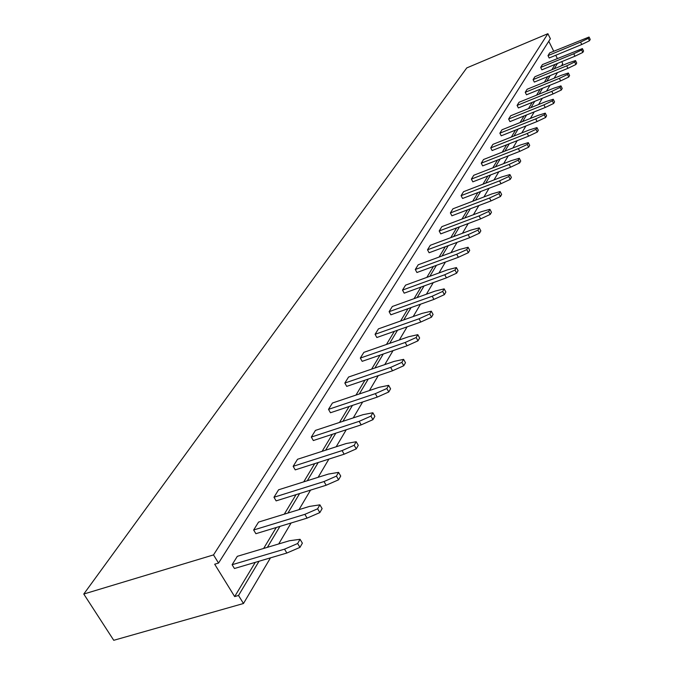 <?xml version="1.0" encoding="UTF-8"?>
<svg xmlns="http://www.w3.org/2000/svg" width="674" height="674" viewBox="0 0 674 674"><rect width="100%" height="100%" fill="white"/><g stroke="black" fill="none" stroke-linecap="round" stroke-linejoin="round"><path stroke-width="1.01" d="M213.515 554.904L83.778 594.038L466.762 67.914L547.886 33.7L550.38 38.721L218.544 563.068L213.515 554.904L547.886 33.7M270.476 557.861L243.474 603.508L238.52 595.479L234.662 596.583L214.686 564.222L218.544 563.068M243.474 603.508L113.746 640.3L83.778 594.038M561.754 61.646L562.765 63.668L561.518 65.774M548.771 41.257L553.725 51.216M555.738 55.285L557.314 58.436M557.474 63.407L554.272 68.748M550.161 75.606L546.791 81.234M542.587 88.243L539.031 94.166M534.726 101.353L530.986 107.596M526.571 114.951L522.62 121.547M518.104 129.079L513.933 136.038M509.3 143.773L504.893 151.111M500.142 159.047L495.491 166.807M490.613 174.945L485.693 183.151M480.68 191.517L475.482 200.186M470.326 208.788L464.816 217.972M459.516 226.818L453.686 236.54M448.227 245.656L442.043 255.96M436.423 265.345L429.86 276.281M424.064 285.961L417.096 297.571M411.115 307.563L403.718 319.906M397.534 330.218L389.656 343.352M383.262 354.019L374.879 368.004M368.265 379.041L359.326 393.961M352.468 405.394L342.923 421.317M335.812 433.171L325.609 450.19M318.229 462.507L307.31 480.722M299.635 493.528L287.933 513.049M279.946 526.377L267.376 547.339M259.043 561.24L238.52 595.479M557.474 72.607L554.154 78.218M550.018 85.219L546.521 91.133M542.284 98.294L538.593 104.537M534.255 111.876L530.362 118.456M525.914 125.979L521.802 132.921M517.244 140.63L512.906 147.968M508.221 155.879L503.647 163.63M498.836 171.76L493.991 179.941M489.054 188.299L483.932 196.96M478.852 205.545L473.426 214.72M468.203 223.549L462.457 233.263M457.073 242.362L450.99 252.657M445.438 262.034L438.976 272.962M433.264 282.625L426.398 294.226M420.5 304.21L413.204 316.544M407.104 326.848L399.345 339.974M393.043 350.632L384.77 364.609M378.249 375.645L369.428 390.549M362.671 401.982L353.252 417.905M346.242 429.759L336.174 446.778M328.887 459.095L318.12 477.31M310.546 490.116L298.986 509.654M291.101 522.982L278.699 543.96M555.09 64.392L551.871 69.742M547.743 76.592L544.348 82.228M540.127 89.246L536.555 95.177M532.233 102.355L528.467 108.615M524.035 115.97L520.058 122.567M515.517 130.107L511.33 137.075M506.671 144.809L502.248 152.155M497.471 160.092L492.795 167.851M487.892 175.998L482.946 184.204M477.908 192.579L472.685 201.256M467.503 209.858L461.976 219.05M456.643 227.896L450.788 237.627M445.295 246.743L439.086 257.055M433.433 266.441L426.853 277.385M421.023 287.065L414.03 298.683M408.014 308.667L400.575 321.018M394.366 331.338L386.455 344.473M380.035 355.139L371.61 369.133M364.963 380.17L355.982 395.082M349.098 406.523L339.511 422.446M332.366 434.3L322.121 451.319M314.707 463.636L303.738 481.851M296.038 494.649L284.276 514.178M276.256 527.506L263.635 548.459M255.269 562.352L234.662 596.583M375.073 334.312L378.451 328.861L422.202 313.351L431.301 311.194L429.742 313.907L419.034 318.777L375.073 334.312L376.859 337.506L420.812 322.02L419.034 318.777M389.117 311.674L392.335 306.485L435.219 291.058L444.158 288.86L442.675 291.438L432.202 296.223L389.117 311.674L390.853 314.809L433.93 299.408L432.202 296.223M402.504 290.09L405.579 285.144L447.62 269.802L456.408 267.57L454.992 270.03L444.747 274.739L402.504 290.09L404.189 293.165L446.424 277.857L444.747 274.739M415.294 269.49L418.225 264.764L459.466 249.523L468.093 247.265L466.737 249.607L456.719 254.233L415.294 269.49L416.928 272.507L458.354 257.291L456.719 254.233M427.51 249.801L430.315 245.285L470.772 230.154L479.248 227.863L477.959 230.112L468.144 234.653L427.51 249.801L429.102 252.758L469.736 237.652L468.144 234.653M490.739 147.892L492.93 144.362L529.267 129.964L536.942 127.588L535.94 129.332L527.228 133.46L490.739 147.892L492.121 150.546L528.601 136.156L527.228 133.46M481.253 163.175L483.536 159.511L520.496 144.986L528.298 142.618L527.253 144.43L518.373 148.617L481.253 163.175L482.668 165.88L519.78 151.364L518.373 148.617M471.387 179.09L473.755 175.274L511.364 160.623L519.3 158.264L518.213 160.151L509.156 164.405L471.387 179.09L472.828 181.845L510.597 167.194L509.156 164.405M439.187 230.971L441.874 226.641L481.59 211.628L489.922 209.319L488.684 211.468L479.071 215.933L439.187 230.971L440.745 233.878L480.629 218.882L479.071 215.933M450.375 212.942L452.953 208.797L491.936 193.901L500.133 191.568L498.954 193.623L489.535 198.021L450.375 212.942L451.892 215.798L491.043 200.911L489.535 198.021M461.1 195.662L463.569 191.686L501.86 176.908L509.915 174.566L508.786 176.537L499.552 180.859L461.1 195.662L462.575 198.468L501.026 183.699L499.552 180.859M525.24 92.296L527.119 89.263L561.139 75.37L568.359 72.994L567.491 74.494L559.386 78.369L525.24 92.296L526.504 94.781L560.642 80.897L559.386 78.369M517.093 105.422L519.047 102.271L553.615 88.26L560.945 85.876L560.052 87.435L551.795 91.369L517.093 105.422L518.382 107.95L553.076 93.939L551.795 91.369M499.864 133.191L501.97 129.796L537.692 115.524L545.258 113.148L544.289 114.824L535.729 118.885L499.864 133.191L501.212 135.803L537.077 121.531L535.729 118.885M508.643 119.045L510.665 115.776L545.805 101.631L553.244 99.255L552.318 100.864L543.918 104.866L508.643 119.045L509.957 121.615L545.232 107.469L543.918 104.866M540.674 67.417L542.427 64.594L582.395 48.595L581.595 49.986L573.751 53.76L540.674 67.417L541.888 69.835L574.964 56.203L573.751 53.76M533.092 79.633L534.912 76.71L568.384 62.952L575.503 60.576L574.669 62.016L566.699 65.841L533.092 79.633L534.33 82.085L567.929 68.327L566.699 65.841M293.156 466.324L297.537 459.272L346.2 443.534L356.201 441.731L354.17 445.261L342.08 450.594L293.156 466.324L295.246 469.871L344.161 454.2L342.08 450.594M311.312 437.072L315.457 430.391L363.059 414.662L372.865 412.766L370.944 416.111L359.158 421.343L311.312 437.072L313.334 440.535L361.171 424.873L359.158 421.343M360.329 358.071L363.876 352.35L408.528 336.764L417.804 334.666L416.161 337.514L405.2 342.468L360.329 358.071L362.165 361.331L407.037 345.779L405.2 342.468M344.827 383.059L348.559 377.044L394.155 361.39L403.6 359.352L401.873 362.351L390.65 367.397L344.827 383.059L346.722 386.379L392.538 370.776L390.65 367.397M328.508 409.354L332.442 403.018L379.015 387.323L388.645 385.351L386.825 388.51L375.325 393.65L328.508 409.354L330.462 412.749L377.272 397.104L375.325 393.65M232.109 564.719L237.315 556.328L289.449 540.742L300.065 539.301L297.638 543.514L284.538 549.158L232.109 564.719L234.434 568.511L286.854 553.025L284.538 549.158M273.973 497.252L278.598 489.787L328.373 474.075L338.567 472.373L336.419 476.114L324.009 481.548L273.973 497.252L276.129 500.875L326.165 485.238L324.009 481.548M253.651 529.991L258.555 522.089L309.484 506.418L319.889 504.843L317.614 508.803L304.859 514.346L253.651 529.991L255.893 533.698L307.1 518.121L304.859 514.346M547.996 55.622L549.681 52.901L589.051 37.028L588.276 38.376L580.567 42.091L547.996 55.622L549.175 58.006L581.746 44.501L580.567 42.091M431.301 311.194L433.079 314.438L431.52 317.159L420.812 322.02M444.158 288.86L445.876 292.036L444.393 294.631L433.93 299.408M456.408 267.57L458.076 270.687L456.669 273.155L446.424 277.857M468.093 247.265L469.719 250.324L468.371 252.674L458.354 257.291M479.248 227.863L480.832 230.862L479.551 233.12L469.736 237.652M536.942 127.588L538.307 130.284L537.313 132.037L528.601 136.156M528.298 142.618L529.697 145.357L528.66 147.176L519.78 151.364M519.3 158.264L520.732 161.052L519.646 162.948L510.597 167.194M489.922 209.319L491.464 212.259L490.234 214.416L480.629 218.882M500.133 191.568L501.641 194.457L500.462 196.522L491.043 200.911M509.915 174.566L511.381 177.405L510.252 179.377L501.026 183.699M568.359 72.994L569.606 75.522L568.746 77.021L560.642 80.897M560.945 85.876L562.217 88.446L561.332 90.004L553.076 93.939M545.258 113.148L546.589 115.793L545.628 117.478L537.077 121.531M553.244 99.255L554.55 101.858L553.632 103.476L545.232 107.469M582.395 48.595L583.591 51.039L582.799 52.437L574.964 56.203M575.503 60.576L576.725 63.061L575.899 64.51L567.929 68.327M356.201 441.731L358.273 445.346L356.251 448.884L344.161 454.2M372.865 412.766L374.87 416.296L372.958 419.649L361.171 424.873M417.804 334.666L419.624 337.977L417.99 340.833L407.037 345.779M403.6 359.352L405.478 362.73L403.76 365.738L392.538 370.776M388.645 385.351L390.583 388.805L388.772 391.973L377.272 397.104M300.065 539.301L302.373 543.168L299.955 547.389L286.854 553.025M338.567 472.373L340.715 476.063L338.575 479.812L326.165 485.238M319.889 504.843L322.113 508.617L319.847 512.594L307.1 518.121M589.051 37.028L590.222 39.437L589.455 40.785L581.746 44.501M431.52 317.159L429.742 313.907M444.393 294.631L442.675 291.438M456.669 273.155L454.992 270.03M468.371 252.674L466.737 249.607M479.551 233.12L477.959 230.112M537.313 132.037L535.94 129.332M528.66 147.176L527.253 144.43M519.646 162.948L518.213 160.151M490.234 214.416L488.684 211.468M500.462 196.522L498.954 193.623M510.252 179.377L508.786 176.537M568.746 77.021L567.491 74.494M561.332 90.004L560.052 87.435M545.628 117.478L544.289 114.824M553.632 103.476L552.318 100.864M582.799 52.437L581.595 49.986M575.899 64.51L574.669 62.016M356.251 448.884L354.17 445.261M372.958 419.649L370.944 416.111M417.99 340.833L416.161 337.514M403.76 365.738L401.873 362.351M388.772 391.973L386.825 388.51M299.955 547.389L297.638 543.514M338.575 479.812L336.419 476.114M319.847 512.594L317.614 508.803M589.455 40.785L588.276 38.376"/></g></svg>
